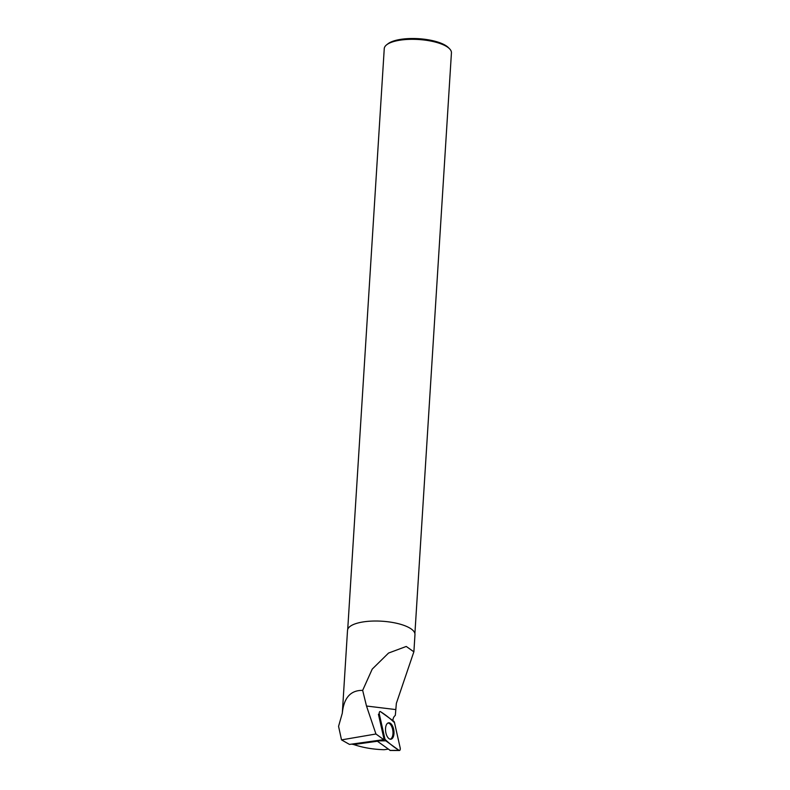 <?xml version="1.0" encoding="UTF-8"?>
<svg xmlns="http://www.w3.org/2000/svg" width="790" height="790" viewBox="0 0 790 790"><rect width="100%" height="100%" fill="white"/><g stroke="black" fill="none" stroke-linecap="round" stroke-linejoin="round"><path stroke-width="1.19" d="M390.25 750.421L376.553 740.645M379.328 714.14L385.007 739.341A2.143 1.067 82.1 0 0 385.806 740.823L399.009 750.352A2.143 1.067 82.1 0 0 399.414 750.5A2.143 1.067 82.1 0 0 400.184 747.883L394.506 722.672A2.143 1.067 82.1 0 0 393.706 721.191L380.513 711.672A2.143 1.067 82.1 0 0 379.951 711.543A2.143 1.067 82.1 0 0 379.328 714.14L378.42 714.239L384.098 739.45A2.005 0.997 82.1 0 0 384.108 739.489A8.621 4.306 82.1 0 0 383.752 739.638L375.941 733.999L341.517 739.884L349.496 744.417L383.752 739.638M393.134 737.218A8.275 4.128 82.1 0 0 393.223 727.718A8.275 4.128 82.1 0 0 388.453 722.84A8.275 4.128 82.1 0 0 386.389 724.805A8.275 4.128 82.1 0 0 386.192 733.999A8.275 4.128 82.1 0 0 390.734 739.223A8.275 4.128 82.1 0 0 393.134 737.218M351.718 744.111L353.742 744.545C362.995 747.686 373.137 749.404 384.157 749.71L388.176 749.147M341.517 739.884L338.564 726.336L342.317 713.133C343.848 697.777 350.622 690.183 362.659 690.381L366.501 706.023L375.941 733.999M413.891 651.809L414.967 634.587A33.792 11.277 -176.4 0 0 381.955 621.217A33.792 11.277 -176.4 0 0 347.521 630.351L342.317 713.133M392.818 720.549A8.621 4.306 82.1 0 1 394.417 716.293L395.336 715.296L396.353 703.367L413.861 651.809L406.248 646.457L388.552 653.054L372.228 669.1L362.659 690.381M347.719 629.354L384.256 48.615A33.654 11.238 3.6 0 1 386.685 44.773A33.654 11.238 3.6 0 1 399.009 40.349A33.654 11.238 3.6 0 1 449.51 48.733A33.654 11.238 3.6 0 1 451.436 52.841L414.898 633.58M386.685 44.773L388.009 43.746A32.311 10.784 3.6 0 1 399.849 39.5A32.311 10.784 3.6 0 1 448.325 47.538L449.51 48.733M390.24 739.193A8.196 4.088 82.1 0 0 392.837 730.582A8.196 4.088 82.1 0 0 387.979 723.008M394.516 722.682C390.033 718.396 385.372 714.723 380.513 711.672C379.496 711.356 379.101 712.175 379.328 714.14L385.007 739.341C389.48 743.627 394.151 747.291 398.999 750.352C400.017 750.668 400.412 749.838 400.184 747.883L394.516 722.682M384.098 739.45L385.007 739.341M389.944 750.421L399.009 750.352M385.806 740.823L376.751 740.892M395.711 709.568L366.501 706.023M353.742 744.545L377.265 741.267M390.102 750.48L399.414 750.5"/></g></svg>
